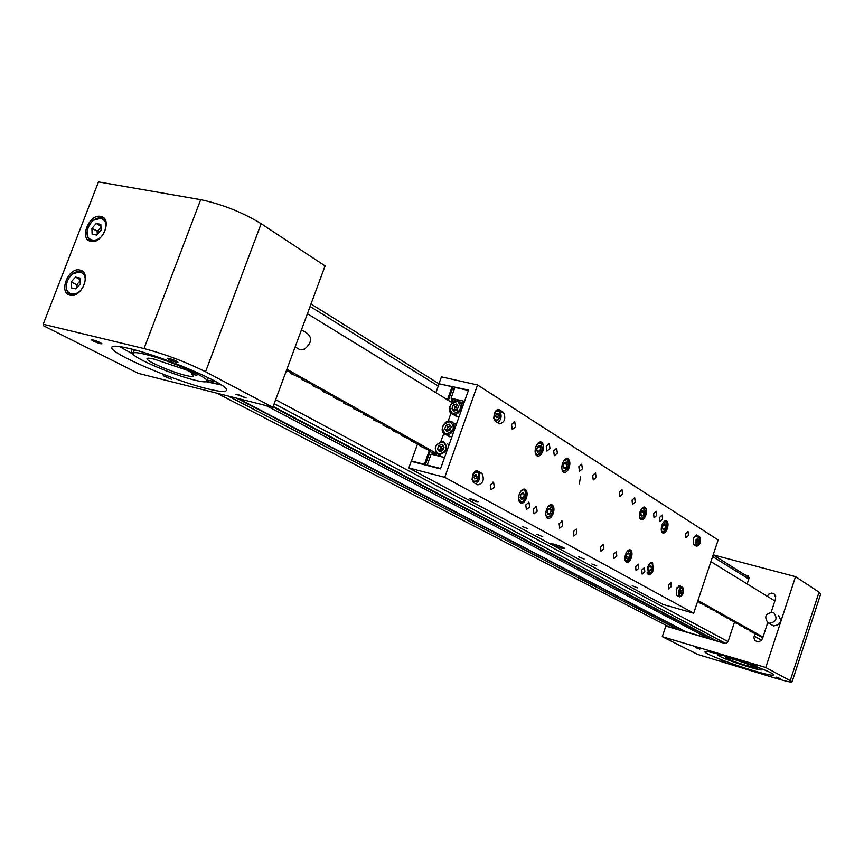 <?xml version="1.0" encoding="UTF-8"?>
<svg xmlns="http://www.w3.org/2000/svg" width="864" height="864" viewBox="0 0 864 864"><rect width="100%" height="100%" fill="white"/><g stroke="black" fill="none" stroke-linecap="round" stroke-linejoin="round"><path stroke-width="1.3" d="M679.525 628.42L678.11 629.51L669.179 626.886L216.918 393.196M709.765 637.222L708.307 638.388L686.156 631.876L238.248 398.574M726.095 643.572L716.526 640.796L273.164 406.404M290.887 372.395L290.682 373.324M301.86 378.562L301.612 379.469M312.649 384.631L312.368 385.495M713.189 554.839L749.11 577.552M168.912 358.344L167.173 358.258C168.545 359.489 171.558 360.785 176.224 362.167L177.973 362.254C176.602 361.022 173.588 359.726 168.912 358.344M92.945 339.908L91.411 339.822C92.772 341.021 95.774 342.317 100.397 343.699L101.952 343.786C100.58 342.587 97.578 341.291 92.945 339.908M163.21 375.71L171.59 379.274L163.21 375.71M237.73 394.384L235.937 394.276L246.154 397.969L237.73 394.384M100.645 216.41C89.208 213.602 78.98 238.993 90.644 241.304L90.968 241.38C102.298 244.339 112.698 219.067 101.218 216.54L100.645 216.41M79.877 270.032C68.288 266.911 58.104 293.123 70.124 295.207L70.33 295.25C81.961 298.166 91.886 271.987 79.92 270.043L79.877 270.032M129.492 348.548C117.839 345.784 111.91 345.449 111.704 347.544C110.333 353.592 173.826 380.7 207.328 388.746C220.169 391.921 226.595 392.31 226.595 389.923C228.172 384.242 163.199 356.324 129.492 348.548M119.437 346.54L133.272 354.251M206.215 381.737L221.389 384.988M43.502 325.75L138.208 373.334L272.84 407.3L325.08 265.907L261.144 223.679C242.395 212.285 222.242 204.271 200.686 199.66L98.485 181.904L43.2 324.248L43.502 325.75M272.84 407.3L205.556 371.779C185.944 362.005 165.445 354.262 144.04 348.559L43.2 324.248M144.623 354.175C166.363 359.219 208.062 377.147 207.058 380.873C207.036 382.396 202.943 382.158 194.789 380.16C173.146 375.019 132.052 357.415 132.97 353.538C133.088 352.145 136.966 352.361 144.623 354.175M191.376 373.993L196.852 375.343L186.883 370.138L154.3 359.186C149.461 358.031 147.01 357.89 146.945 358.776C146.362 361.184 172.109 372.222 185.652 375.43C190.685 376.65 193.223 376.801 193.244 375.862L191.376 373.993L191.851 372.73M220.903 384.664L206.896 381.413M132.98 353.549L130.972 352.555L133.24 352.836M207.328 380.171L216.043 381.758M130.972 352.555L132.235 349.24M101.066 230.17L100.84 224.37L96.25 223.484L91.897 228.377L92.113 234.176L96.692 235.073L101.066 230.17M100.958 227.21L97.168 231.455L97.286 234.414M99.328 232.124L91.897 228.377M100.915 226.228L96.25 223.484M80.255 283.975L80.05 278.078L75.481 277.096L71.129 281.977L71.312 287.863L75.87 288.878L80.255 283.975M80.147 280.789L76.496 284.872L76.604 288.068M78.808 285.595L71.129 281.977M80.104 279.612L75.481 277.096M780.743 678.791L776.434 677.138L780.743 678.791M725.328 662.148L721.04 660.506L725.328 662.148M699.797 649.145L695.347 647.428L699.797 649.145M775.688 596.333L774.436 595.771L775.256 595.166M756.367 666.014L751.896 664.308L756.367 666.014M754.866 633.809L753.872 637.61L754.823 640.451L757.901 641.952L761.13 640.678L762.534 638.474L767.718 622.685M753.052 670.529C732.359 664.384 705.726 654.167 704.884 651.996C704.592 650.678 711.266 652.007 724.896 656.003C745.718 662.126 772.967 672.592 773.723 674.708C773.939 676.058 767.038 674.665 753.052 670.529M697.486 654.361L662.278 636.671L765.763 667.505L792.137 681.696C792.299 682.679 787.201 681.642 776.844 678.586L697.486 654.361M734.573 621.918L727.974 641.876L725.252 643.54L665.842 626.087L662.278 636.671M667.332 625.936L667.148 626.476M748.678 576.288L746.755 575.77M761.854 639.835L762.577 637.654M774.684 600.847L775.148 600.091M771.217 612.068L775.548 598.892L775.591 595.955L773.939 593.741L771.649 593.082L768.809 594.14L767.232 596.268M747.155 583.924L748.991 578.394L747.835 575.662L745.61 575.057M713.221 554.861L795.539 576.644L765.763 667.505M795.539 576.644L819.05 592.175L820.573 594.346M724.388 655.841C719.42 654.577 717.088 654.275 717.401 654.944C721.364 657.666 731.754 661.651 748.548 666.932C757.534 669.578 761.962 670.464 761.81 669.589L755.568 666.36M745.2 665.194C734.692 661.9 728.19 659.394 725.706 657.698L733.86 659.329L753.916 666.166L757.501 668.034L745.2 665.194M753.678 666.101L753.44 666.824M578.448 556.751L584.118 559.019L578.448 556.751M632.189 585.738L637.481 587.833L632.189 585.738M591.818 563.965L596.797 565.952L591.818 563.965M471.55 499.079L469.638 498.874L476.096 501.53L478.03 501.725L471.55 499.079M536.782 534.265L542.754 536.684L536.782 534.265M522.342 526.478L527.774 528.682L522.342 526.478M656.618 515.527L656.186 511.261L653.616 513.637L654.048 517.903L656.618 515.527M638.723 568.296L638.323 564.127L635.645 566.579L636.044 570.748L638.723 568.296M537.138 511.272L536.544 506.574L533.38 509.166L533.963 513.864L537.138 511.272M557.345 453.179L556.697 448.362L553.673 450.878L554.31 455.695L557.345 453.179M693.781 544.601L693.306 538.564L696.892 535.097L699.7 536.868C701.287 541.577 700.25 544.741 696.589 546.34L693.781 544.601M676.75 595.318L676.242 589.356L679.957 585.781L682.765 587.38C684.374 592.067 683.316 595.231 679.568 596.873L676.75 595.318M473.71 482.587L472.068 479.606L472.597 475.038C474.023 471.647 475.751 470.308 477.781 471.042L481.972 473.418C484.585 479.509 483.224 483.343 477.889 484.909L473.71 482.587M495.364 421.254L493.776 418.219L494.305 413.597C495.655 410.346 497.308 409.061 499.262 409.73L503.464 412.387C506.045 418.489 504.738 422.312 499.554 423.857L495.364 421.254M553.921 544.147L550.303 543.672C551.804 544.86 555.433 546.329 561.19 548.068L564.829 548.543C563.328 547.355 559.688 545.886 553.921 544.147M600.512 546.847L603.353 544.352L603.817 548.705L600.966 551.2L600.512 546.847M613.58 554.191L616.356 551.707L616.799 555.995L614.012 558.468L613.58 554.191M641.779 570.013L644.414 567.572L644.803 571.72L642.157 574.15L641.779 570.013M573.307 531.576L576.277 529.038L576.785 533.531L573.815 536.069L573.307 531.576M559.138 523.627L562.172 521.068L562.712 525.636L559.667 528.185L559.138 523.627M525.787 504.9L528.995 502.308L529.6 507.038L526.381 509.63L525.787 504.9M668.401 584.96L670.918 582.563L671.263 586.57L668.736 588.956L668.401 584.96M490.223 484.942L493.614 482.296L494.284 487.22L490.892 489.856L490.223 484.942M535.81 446.85C537.408 442.962 539.32 441.396 541.555 442.152C543.64 443.815 544.05 446.828 542.808 451.192C541.21 455.09 539.287 456.646 537.041 455.879C534.978 454.216 534.568 451.202 535.81 446.85M640.127 511.65C641.531 508.097 643.151 506.628 644.987 507.211C646.65 508.604 646.931 511.261 645.818 515.192C644.414 518.746 642.794 520.225 640.958 519.62C639.295 518.238 639.014 515.581 640.127 511.65M625.547 554.504C627.005 550.832 628.679 549.32 630.558 549.958C632.178 551.34 632.437 553.954 631.336 557.788C629.878 561.47 628.204 562.982 626.314 562.334C624.704 560.941 624.445 558.338 625.547 554.504M647.719 567.097C649.134 563.501 650.743 562.01 652.547 562.615L653.26 570.24C651.834 573.836 650.225 575.327 648.421 574.711L647.719 567.097M661.91 525.182C663.271 521.705 664.826 520.247 666.587 520.798C668.174 522.137 668.434 524.718 667.343 528.552C665.982 532.04 664.416 533.498 662.656 532.937C661.068 531.598 660.82 529.016 661.91 525.182M562.518 463.439C564.062 459.637 565.898 458.093 568.026 458.806C570.002 460.393 570.38 463.309 569.171 467.564C567.616 471.377 565.78 472.921 563.641 472.187C561.686 470.599 561.308 467.683 562.518 463.439M546.491 509.609C548.111 505.667 550.012 504.079 552.204 504.868C554.105 506.444 554.461 509.306 553.262 513.454C551.642 517.406 549.731 518.983 547.528 518.184C545.648 516.607 545.303 513.745 546.491 509.609M519.286 494.154C520.96 490.115 522.947 488.516 525.247 489.348C527.245 491 527.634 493.949 526.403 498.193C524.729 502.243 522.742 503.842 520.42 502.999C518.432 501.347 518.054 498.388 519.286 494.154M619.272 492.07L621.994 489.65L622.49 494.1L619.769 496.519L619.272 492.07M632.038 500.094L634.705 497.686L635.18 502.07L632.513 504.468L632.038 500.094M659.599 517.396L662.148 515.03L662.569 519.264L660.02 521.629L659.599 517.396M592.682 475.373L595.523 472.91L596.084 477.511L593.233 479.974L592.682 475.373M578.837 466.679L581.742 464.206L582.336 468.871L579.42 471.355L578.837 466.679M546.253 446.213L549.31 443.696L549.968 448.556L546.912 451.073L546.253 446.213M685.638 533.747L688.068 531.425L688.435 535.507L686.005 537.84L685.638 533.747M511.52 424.408L514.739 421.848L515.484 426.902L512.255 429.462L511.52 424.408M476.161 481.529L477.824 479.347M497.048 420.768L499.403 418.198M440.132 384.037L468.547 390.074L440.489 468.925L411.178 461.322L408.823 467.921L662.796 604.368L693.684 613.224L718.157 539.968L477.533 384.977L444.722 477.328L408.823 467.921M479.995 472.91L479.455 474.444M439.096 383.378L441.428 376.855L477.533 384.977M444.722 477.328L693.684 613.224M580.522 476.798L579.323 483.862M497.858 422.798C501.228 419.537 501.962 415.908 500.062 411.912M476.053 483.883C479.898 480.298 480.632 476.507 478.235 472.532M679.817 586.894L678.478 585.943M696.676 536.404L695.293 535.367M564.203 468.731L566.222 467.716L567.238 464.346L566.244 461.981L564.224 462.985L563.198 466.366L564.203 468.731M563.231 466.43L564.073 463.504M564.041 463.579L567.238 464.346M563.49 467.046L566.222 467.716M548.23 514.76L550.282 513.68L551.308 510.289L550.292 507.978L548.24 509.047L547.214 512.449L548.23 514.76M547.247 512.525L548.132 509.382M548.111 509.479L551.308 510.289M547.42 512.914L550.282 513.68M537.624 452.336L539.741 451.321L540.788 447.865L539.73 445.414L537.624 446.418L536.566 449.885L537.624 452.336M536.674 450.122L537.494 446.85M537.408 447.131L540.788 447.865M536.89 450.619L539.741 451.321M520.117 497.761L521.554 499.576L523.649 497.826L524.308 494.273L522.882 492.448L520.776 494.197L520.117 497.761M521.554 493.549L524.308 494.273M520.225 497.189L521.024 493.992M520.29 496.843L523.649 497.826M663.131 529.783L664.826 528.79L665.734 525.733L664.956 523.66L663.26 524.653L662.342 527.71L663.131 529.783M663.142 525.053L665.734 525.733M662.526 528.185L664.826 528.79M641.444 516.402L643.205 515.398L644.144 512.276L643.324 510.138L641.563 511.132L640.624 514.274L641.444 516.402M641.423 511.574L644.144 512.276M640.818 514.782L643.205 515.398M629.057 557.42L629.597 554.224L628.398 552.787L626.648 554.548L626.098 557.755L627.307 559.181L629.057 557.42L626.292 556.664M627.534 553.662L629.597 554.224M650.765 570.434L651.629 567.346L650.765 565.412L649.048 566.579L648.184 569.668L649.048 571.601L650.765 570.434L648.205 569.732M649.026 566.633L651.629 567.346M440.629 468.536L444.539 457.553L431.093 454.118L427.194 465.048L440.629 468.536M464.54 401.339L468.407 390.463L454.907 387.396L451.051 398.218L464.54 401.339M428.674 465.858L427.194 465.048M455.9 401.004L451.051 398.218M463.99 402.883L459.302 401.792M435.942 455.36L436.536 453.676M440.867 441.526L443.761 433.404M448.081 421.286L450.976 413.197M448.34 400.324L452.952 387.385L452.099 386.748L439.085 383.789L435.899 392.677M452.628 388.314L454.226 389.318M412.938 461.776L411.448 460.966L417.517 444.01M425.12 464.94L424.397 464.324L429.43 450.23M447.444 399.773L452.099 386.748M411.448 460.966L424.397 464.324M459.011 416.869L454.928 415.53M459.983 402.376L463.46 404.374M453.784 411.124L457.078 410.087L458.46 406.523L456.57 404.017L453.287 405.065L451.894 408.618L453.784 411.124M457.79 405.637L455.447 406.382L454.064 409.936L454.734 410.832M457.402 409.255L454.064 409.936L451.894 408.618M457.542 408.877L453.287 405.065M451.84 437.044L447.79 435.704M454.864 423.814L456.3 424.516M446.58 431.352L449.863 430.326L451.256 426.751L449.366 424.224L446.083 425.25L444.69 428.814L446.58 431.352M450.554 425.822L448.265 426.535L446.872 430.099L447.574 431.039M450.22 429.43L446.872 430.099L444.69 428.814M450.36 429.052L446.083 425.25M442.022 456.905L440.629 455.944M447.682 443.999L449.107 444.712M444.636 457.283L443.567 457.304M439.355 451.634L442.638 450.63L444.031 447.044L442.141 444.485L438.869 445.5L437.476 449.075L439.355 451.634M443.308 446.062L441.061 446.753L439.668 450.317L440.402 451.31M443.016 449.658L439.668 450.317L437.476 449.075M443.167 449.28L438.869 445.5M496.552 413.64L495.709 415.8L496.282 417.625L497.686 417.29L498.528 415.13L497.956 413.305L496.552 413.64M496.184 414.59L498.528 415.13M496.055 416.912L497.686 417.29M474.898 474.962L474.044 477.144L474.638 478.926L476.064 478.526L476.917 476.345L476.334 474.563L474.898 474.962M474.595 475.751L476.917 476.345M474.358 478.084L476.064 478.526M693.803 537.343L696.071 536.252L698.522 536.89M697.064 541.112L696.978 542.916L697.799 543.326L698.792 540.14L697.972 539.73L697.064 541.112M697.864 539.903L698.792 540.14M697.054 541.512L698.706 541.944M676.987 587.671L679.212 586.732L681.631 587.401M679.968 592.196L680.162 593.752L681.124 593.611L681.696 590.36L680.746 590.501L679.968 592.196M680.303 591.473L681.89 591.916M680.108 593.33L681.124 593.611M554.353 544.266L561.244 546.653M553.306 543.985L562.259 547.085M297.443 348.268L299.992 349.747L304.582 349.099C311.839 342.824 312.498 337.414 306.58 332.878L301.471 329.81M778.28 615.395C782.363 621.313 780.775 624.812 773.518 625.914L771.541 624.758M767.977 622.847C763.916 616.82 765.547 613.31 772.891 612.306L773.798 612.706C777.881 618.646 776.282 622.177 769.003 623.279L767.977 622.847M762.998 637.081L697.939 600.48M697.583 601.571L701.611 603.072L699.948 603.007L706.612 605.88L705.132 605.902L711.914 608.861L710.24 608.774L716.796 611.604L715.306 611.615L721.807 614.423L720.306 614.423L726.754 617.209L725.252 617.198L731.657 619.952L730.145 619.942L736.495 622.674L734.972 622.652L741.28 625.363L739.757 625.331L746.183 628.117L744.487 627.988L750.697 630.655L749.164 630.612L762.782 637.718M774.868 600.955L710.91 561.665M307.411 313.729L452.218 402.71M286.891 369.263L436.093 453.19M430.261 450.954L420.034 445.975L421.556 445.9L420.93 445.349L411.016 440.91L412.528 440.824L411.88 440.262L401.846 435.78L403.358 435.672L402.689 435.1L392.548 430.553L394.038 430.445L393.358 429.851L383.098 425.261L384.577 425.131L383.875 424.526L373.507 419.872L374.976 419.731L374.252 419.116L363.755 414.407L365.213 414.256L364.468 413.618L353.84 408.845L355.288 408.683L354.532 408.035L343.775 403.196L345.211 403.024L344.79 402.559L333.547 397.462L334.962 397.267L334.163 396.587L323.147 391.63L324.551 391.424L323.719 390.722L312.574 385.7L313.967 385.474L313.114 384.761L301.828 379.663L303.199 379.436L302.324 378.702L290.898 373.54L292.259 373.291L291.352 372.535L286.384 370.645M436.309 454.324L430.034 451.591M678.067 629.5L228.074 396.004M679.439 628.69L236.509 398.131M708.264 638.366L266.209 405.626M709.646 637.556L272.992 406.89M725.706 643.496L274.18 403.661M728.06 641.617L275.648 399.686M748.775 579.031L712.616 556.567M438.264 386.089L310.1 306.461M205.556 371.779L261.144 223.679M144.04 348.559L200.686 199.66M88.225 227.664C82.264 241.844 99.587 245.354 104.782 230.882C110.7 216.583 93.323 213.343 88.225 227.664M95.353 240.991L91.994 240.991C88.344 239.76 86.756 236.596 87.253 231.487M93.863 220.147L101.812 218.009L106.11 222.534M67.478 281.178C61.463 295.445 78.71 299.376 83.948 284.785C89.91 270.378 72.608 266.728 67.478 281.178M74.963 294.732L71.669 294.883C67.792 293.803 66.053 290.617 66.463 285.314M72.652 274.007L80.568 271.49L85.223 275.994M819.05 592.175L790.301 680.454M748.602 576.202L747.652 575.608M761.573 640.202L754.121 636.044M498.074 409.504L499.403 409.806M499.921 411.566L503.464 412.387M476.734 470.772L477.781 471.042M478.192 472.446L481.95 473.407L478.192 472.446M679.309 586.408L682.754 587.369L679.32 586.418M696.244 535.972L699.7 536.868M696.287 534.956L696.956 535.129M561.859 468.677L563.447 471.204C568.49 469.044 569.678 465.145 567 459.508L563.792 460.847M565.931 470.588L562.723 471.323M565.79 458.903L566.795 459.065M562.766 471.388L563.058 471.496C568.566 469.325 569.851 465.199 566.903 459.119L568.285 461.041M545.81 514.609L547.474 517.244C552.604 514.912 553.792 510.991 551.038 505.494L547.873 506.844M549.904 516.629L546.642 517.309M549.925 504.911L550.843 505.04M550.919 505.073L552.42 507.114M535.129 451.991L536.857 454.864C542.128 452.714 543.348 448.718 540.508 442.876L536.954 444.463M539.59 454.151L536.069 454.961M539.158 442.26L540.302 442.422M536.134 455.058L536.447 455.166C542.171 453.222 543.499 448.988 540.41 442.487L541.912 444.593M518.584 499.046C521.996 503.917 524.416 501.898 525.841 492.998C524.891 489.391 523.13 488.927 520.528 491.594M522.796 489.391L524.092 489.65L525.55 491.8M523.055 501.314L519.48 502.07M661.327 530.474L662.461 532.019C666.684 529.87 667.742 526.327 665.626 521.424L663.498 522.115M664.146 531.684L662.105 532.289C666.662 530.55 667.807 526.813 665.539 521.068L666.544 522.428M664.859 520.895L665.431 521.014M639.533 516.964L640.764 518.692C645.16 516.532 646.24 512.914 644.015 507.848L641.671 508.658M642.6 518.303L640.397 518.962C645.149 517.201 646.326 513.378 643.928 507.492L645.008 508.961M643.162 507.308L643.81 507.438M624.931 559.634C626.173 562.432 627.836 562.043 629.932 558.468C631.67 552.107 630.752 549.742 627.188 551.362M628.02 561.038L625.568 561.568M628.722 550.012L630.547 551.718M647.125 572.216C648.097 574.571 649.523 574.441 651.391 571.849C653.713 565.358 653.054 562.712 649.404 563.89M649.955 573.491L647.708 573.977L651.402 571.925C653.335 567.097 653.368 564.084 651.499 562.864L652.482 564.257M650.797 562.669L651.499 562.864M432.194 454.399L432.68 453.071M450.922 401.911L452.034 398.822M452.65 387.104L448.006 400.108M429.991 450.565L424.969 464.627M435.402 455.22L435.78 454.151M454.615 401.296L454.874 400.583M433.015 454.615L433.447 453.384M451.645 402.354L452.747 399.265M457.585 401.414C449.334 403.639 447.736 407.743 452.768 413.737C461.041 411.512 462.64 407.398 457.585 401.414M458.093 401.209L458.093 401.209C465.124 403.056 459.691 416.567 452.833 414.256L452.79 414.234C445.727 412.495 450.954 398.984 457.866 401.134C450.878 398.909 445.63 412.42 452.79 414.234L456.894 416.718M450.382 421.61C442.152 423.792 440.543 427.907 445.565 433.966C453.827 431.784 455.436 427.669 450.382 421.61M445.63 434.484C438.512 432.734 443.75 419.105 450.673 421.33C443.664 419.04 438.426 432.659 445.63 434.473L445.63 434.484M450.749 421.351C457.877 423.047 452.693 436.709 445.748 434.516L449.885 436.925M443.167 441.871C434.938 444.01 433.318 448.135 438.329 454.259C446.591 452.12 448.2 447.995 443.167 441.871M443.534 441.612C448.891 447.865 447.271 452.282 438.685 454.842L438.404 454.766C433.08 448.416 434.732 444.01 443.362 441.558L443.47 441.59M498.388 419.569C501.293 412.69 500.44 409.946 495.85 411.35C492.944 418.262 493.787 420.995 498.388 419.569M497.048 409.849L498.539 409.979L499.964 412.02M498.15 419.818L494.575 420.476M476.798 480.751C479.725 473.785 478.85 471.107 474.163 472.727C471.226 479.714 472.1 482.393 476.798 480.751M475.535 471.107L477.079 471.29L478.44 473.386M476.442 481.118L472.792 481.702M699.721 542.452C700.153 536.522 698.933 535.907 696.038 540.594C695.617 546.534 696.838 547.15 699.721 542.452M697.831 545.486L696.168 545.886L695.606 540.454L699.008 537.008L699.775 538.045M683.089 591.754C682.614 586.516 681.178 586.721 678.769 592.369C679.255 597.596 680.692 597.391 683.089 591.754M680.821 596.03L679.136 596.398L678.316 592.304C679.212 588.805 680.486 587.218 682.139 587.552L682.884 588.6M420.001 445.813L420.26 445.09M410.972 440.748L411.232 440.024M401.803 435.607L402.073 434.873M392.494 430.38L392.764 429.646M383.044 425.077L383.314 424.332M373.442 419.688L373.712 418.943M363.679 414.212L363.96 413.456M353.765 408.65L354.046 407.894M343.688 403.002L343.98 402.224M333.461 397.256L333.742 396.468M323.05 391.424L323.341 390.614M312.466 385.484L312.768 384.664M301.72 379.447L302.022 378.616M290.779 373.313L291.092 372.46M228.118 396.014L678.11 629.51M266.263 405.637L708.307 638.388M274.19 403.639L725.792 643.518M311.008 303.988L439.063 383.854M111.953 346.918L111.704 347.544M83.084 271.793L79.92 270.043M104.015 218.203L101.218 216.54M207.058 380.873L208.256 377.676M133.142 353.095L134.395 349.801M101.812 218.009C96.077 217.253 91.498 220.471 88.096 227.675C85.903 234.544 87.21 238.982 91.994 240.991L92.891 241.499M105.332 220.093L104.414 219.553M80.568 271.49C74.984 270.994 70.578 274.223 67.338 281.167C65.081 288.425 66.528 293.004 71.669 294.883L72.522 295.337M84.38 273.596L83.506 273.11M820.757 593.762L792.137 681.696M748.472 576.072L747.835 575.662M774.522 594.205L773.107 593.32M761.81 669.589L762.048 668.887M717.498 654.653L717.736 653.951M535.939 506.423L536.544 506.574M556.124 448.232L556.697 448.362M561.622 520.927L562.172 521.068M528.368 502.146L528.995 502.308M492.912 482.123L493.614 482.296M540.454 441.893L541.555 442.152M644.198 507.017L644.987 507.211M629.748 549.742L630.558 549.958M651.791 562.41L652.547 562.615M665.852 520.614L666.587 520.798M567.011 458.557L568.026 458.806M551.135 504.587L552.204 504.868M524.081 489.046L525.247 489.348M548.726 443.556L549.31 443.696M514.091 421.686L514.739 421.848M498.236 409.493L499.262 409.73M546.685 517.374L547.106 517.536C552.528 515.711 553.856 511.585 551.081 505.159M519.545 502.157L519.664 502.189C523.454 502.61 525.528 499.511 525.906 492.869L524.092 489.65M625.568 561.578L629.964 558.522C631.249 552.928 631.098 550.152 629.489 550.217M425.293 464.875L430.326 450.77M443.362 441.558C434.646 443.945 432.994 448.34 438.394 454.766L442.627 457.067M494.77 420.736L498.388 419.731C500.936 415.67 500.99 412.42 498.539 409.979M472.975 481.961L476.798 480.913C479.336 476.917 479.423 473.72 477.079 471.29M695.617 545.746L696.168 545.886C697.27 546.566 698.468 545.422 699.754 542.473L699.008 537.008M678.272 596.16L679.136 596.398C680.94 596.754 682.268 595.199 683.132 591.732L682.139 587.552M295.142 346.928L299.992 349.747M773.518 625.914L769.003 623.279M700.067 602.402L699.883 602.942M419.872 445.824L420.152 445.036M410.854 440.759L411.134 439.97M401.684 435.618L401.976 434.819M392.375 430.391L392.666 429.592M382.925 425.088L383.216 424.278M373.324 419.699L373.615 418.889M363.571 414.234L363.863 413.413M353.657 408.672L353.959 407.84M343.58 403.013L343.883 402.181M333.353 397.267L333.655 396.436M322.942 391.435L323.255 390.593"/></g></svg>
